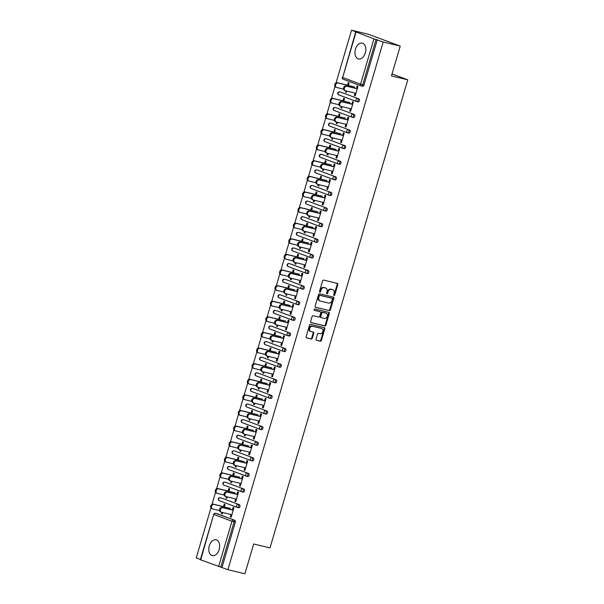 <?xml version="1.0" encoding="UTF-8"?>
<svg xmlns="http://www.w3.org/2000/svg" width="604" height="604" viewBox="0 0 604 604"><rect width="100%" height="100%" fill="white"/><g stroke="black" fill="none" stroke-linecap="round" stroke-linejoin="round"><path stroke-width="0.91" d="M334.027 295.56A0.717 0.551 110.4 0 0 334.759 295.001L337.832 284.567A1.027 0.785 110.4 0 0 337.357 283.397L323.631 280.097A1.027 0.785 110.4 0 0 322.574 280.898L319.501 291.332A0.717 0.551 110.4 0 0 320.573 291.589L320.973 290.237A3.284 2.507 110.4 0 1 324.333 287.685L325.481 287.957A3.284 2.507 110.4 0 1 325.699 288.025A3.284 2.507 110.4 0 1 326.998 291.687L326.598 293.038A0.717 0.551 110.4 0 0 327.67 293.295L328.063 291.943A3.284 2.507 110.4 0 1 331.43 289.392L332.577 289.663A3.284 2.507 110.4 0 1 332.796 289.731A3.284 2.507 110.4 0 1 334.087 293.393L333.695 294.744A0.717 0.551 110.4 0 0 334.027 295.56M333.71 295.281A0.717 0.551 110.4 0 0 334.125 294.767L337.198 284.325A1.027 0.785 110.4 0 0 337.002 283.314M319.524 291.875A0.717 0.551 110.4 0 0 319.939 291.354L320.339 290.003L320.973 290.237M326.621 293.582A0.717 0.551 110.4 0 0 327.036 293.061L327.428 291.709L328.063 291.943M219.154 549.564A8.146 5.247 -76.5 0 0 216.119 539.795A8.146 5.247 -76.5 0 0 209.278 545.88A8.146 5.247 -76.5 0 0 212.314 555.642A8.146 5.247 -76.5 0 0 219.154 549.564M365.337 52.873A8.146 5.247 -76.5 0 0 362.302 43.111A8.146 5.247 -76.5 0 0 355.462 49.188A8.146 5.247 -76.5 0 0 358.497 58.958A8.146 5.247 -76.5 0 0 365.337 52.873M316.02 339.108A1.027 0.785 110.4 0 0 316.496 340.271L320.346 341.2A1.027 0.785 110.4 0 0 321.404 340.399L324.809 328.81A1.027 0.785 110.4 0 0 324.34 327.647L310.607 324.348A1.027 0.785 110.4 0 0 309.55 325.141L306.145 336.73A1.027 0.785 110.4 0 0 306.613 337.9L311.271 339.018A1.027 0.785 110.4 0 0 312.321 338.217L313.778 333.257A1.027 0.785 110.4 0 0 313.31 332.094L311 331.536A2.741 2.091 110.4 0 1 310.811 331.483A2.741 2.091 110.4 0 1 309.769 328.297A2.741 2.091 110.4 0 1 312.547 326.281L321.585 328.455A2.741 2.091 110.4 0 1 321.773 328.516A2.741 2.091 110.4 0 1 322.815 331.694A2.741 2.091 110.4 0 1 320.037 333.71L318.534 333.348A1.027 0.785 110.4 0 0 317.485 334.148L316.02 339.108M356.005 32.186L342.664 77.508L360.58 84.19L373.921 38.867L351.543 30.2L368.561 34.292L400.226 46.093L391.452 75.915L407.768 79.834L270.011 547.904L253.688 543.985L244.914 573.8L227.889 569.708L383.2 42.008L376.043 39.502L362.702 84.824L363.94 85.126L377.281 39.796M400.226 46.093L383.2 42.008M329.339 310.652A1.027 0.785 110.4 0 0 330.388 309.852L333.801 298.263A1.027 0.785 110.4 0 0 333.325 297.1L319.591 293.801A1.027 0.785 110.4 0 0 318.542 294.601L315.129 306.19A1.027 0.785 110.4 0 0 315.605 307.353L328.704 310.418A1.027 0.785 110.4 0 0 329.754 309.618L333.166 298.029A1.027 0.785 110.4 0 0 332.97 297.017M329.308 313.536L325.896 325.126A1.027 0.785 110.4 0 1 324.846 325.926L311.113 322.627A1.027 0.785 110.4 0 1 310.637 321.464L312.094 316.504A1.027 0.785 110.4 0 1 313.151 315.703L318.716 317.04A1.027 0.785 110.4 0 0 319.773 316.239L320.739 312.955A1.027 0.785 110.4 0 0 320.263 311.785L314.465 310.396A0.717 0.551 110.4 0 1 314.873 309.022L328.833 312.374A1.027 0.785 110.4 0 1 329.308 313.536L328.674 313.302L325.262 324.892L325.896 325.126M407.768 79.834L392.026 73.96M373.921 38.867L376.043 39.502M227.889 569.708L200.354 559.727L213.695 514.397L200.694 559.885M200.43 559.47L196.232 557.907L210.932 507.941M211.996 504.332L215.53 492.336M216.594 488.727L220.12 476.73M221.185 473.113L224.718 461.116M225.775 457.507L229.309 445.51M230.373 441.894L233.907 429.897M234.964 426.288L238.497 414.291M239.562 410.675L243.095 398.678M244.152 395.069L247.685 383.072M248.75 379.463L252.283 367.466M253.34 363.85L256.874 351.853M257.938 348.244L261.464 336.247M262.529 332.63L266.062 320.633M267.127 317.024L270.652 305.028M271.717 301.419L275.25 289.422M276.315 285.805L279.841 273.808M280.905 270.199L284.439 258.202M285.503 254.586L289.029 242.589M290.094 238.98L293.627 226.983M294.692 223.367L298.217 211.37M299.282 207.761L302.815 195.764M303.88 192.155L307.406 180.158M308.47 176.542L312.004 164.545M313.068 160.936L316.594 148.939M317.659 145.322L321.192 133.325M322.249 129.717L325.783 117.72M326.847 114.103L330.38 102.106M331.437 98.497L334.971 86.5M336.035 82.891L351.543 30.2M347.549 85.179L348.289 82.672L349.112 82.982L348.372 85.489M356.39 88.577L357.153 85.979L357.976 86.289L355.182 95.794L354.359 95.485L355.212 95.689M345.873 90.872L345.496 92.178L346.349 92.382M345.496 92.178L346.318 92.487L346.726 91.076M355.061 93.084L354.359 95.485M221.321 497.99A1.57 1.012 103.5 0 1 221.404 498.006A1.57 1.012 103.5 0 1 221.479 498.028L239.395 504.71A1.57 1.012 103.5 0 1 239.901 506.567A1.57 1.012 103.5 0 1 238.588 507.738A1.57 1.012 103.5 0 1 238.512 507.715L237.425 507.451M216.73 513.604A1.57 1.012 103.5 0 1 216.806 513.619A1.57 1.012 103.5 0 1 216.881 513.642L234.805 520.323A1.57 1.012 103.5 0 1 235.311 522.173L234.065 521.879L220.724 567.201M221.97 567.503L235.311 522.173M363.94 85.126A1.57 1.012 103.5 0 1 362.627 86.296A1.57 1.012 103.5 0 1 362.551 86.266L361.464 86.01M226.432 496.707L226.047 498.013L226.87 498.323L227.285 496.911M228.931 491.324L229.671 488.817L228.848 488.508L228.108 491.014M236.949 494.412L237.712 491.815L238.535 492.124L235.734 501.63L234.911 501.32L235.764 501.524M235.62 498.919L234.911 501.32M230.509 466.779A1.57 1.012 103.5 0 1 230.592 466.786A1.57 1.012 103.5 0 1 230.668 466.816L248.584 473.491A1.57 1.012 103.5 0 1 249.09 475.348A1.57 1.012 103.5 0 1 247.776 476.518A1.57 1.012 103.5 0 1 247.7 476.496L246.613 476.231M235.62 465.488L235.235 466.794L236.058 467.103L236.474 465.699M238.119 460.105L238.859 457.598L238.036 457.288L237.297 459.795M246.138 463.192L246.9 460.595L247.723 460.905L244.922 470.41L244.099 470.101L244.952 470.305M244.809 467.7L244.099 470.101M239.697 435.559A1.57 1.012 103.5 0 1 239.773 435.575A1.57 1.012 103.5 0 1 239.848 435.597L257.772 442.279A1.57 1.012 103.5 0 1 258.278 444.129A1.57 1.012 103.5 0 1 256.964 445.299A1.57 1.012 103.5 0 1 256.889 445.276L255.802 445.012M244.809 434.276L244.424 435.582L245.247 435.884L245.662 434.48M247.308 428.885L248.048 426.379L247.225 426.069L246.485 428.576M255.326 431.981L256.088 429.376L256.911 429.686L254.11 439.191L253.287 438.881L254.141 439.085M253.997 436.481L253.287 438.881M248.886 404.34A1.57 1.012 103.5 0 1 248.961 404.355A1.57 1.012 103.5 0 1 249.037 404.378L266.96 411.06A1.57 1.012 103.5 0 1 267.466 412.909A1.57 1.012 103.5 0 1 266.153 414.08A1.57 1.012 103.5 0 1 266.077 414.057L264.99 413.8M253.997 403.057L253.612 404.363L254.435 404.665L254.85 403.261M256.496 397.666L257.236 395.159L256.413 394.857L255.673 397.356M264.514 400.762L265.277 398.157L266.1 398.466L263.299 407.972L262.476 407.662L263.329 407.874M263.185 405.261L262.476 407.662M258.074 373.121A1.57 1.012 103.5 0 1 258.15 373.136A1.57 1.012 103.5 0 1 258.225 373.159L276.149 379.841A1.57 1.012 103.5 0 1 276.655 381.698A1.57 1.012 103.5 0 1 275.341 382.868A1.57 1.012 103.5 0 1 275.265 382.845L274.178 382.581M263.185 371.837L262.8 373.144L263.623 373.446L264.039 372.041M265.684 366.447L266.424 363.94L265.601 363.638L264.862 366.145M273.695 369.542L274.465 366.945L275.288 367.247L272.487 376.753L271.664 376.451L272.517 376.654M272.374 374.042L271.664 376.451M267.262 341.902A1.57 1.012 103.5 0 1 267.338 341.917A1.57 1.012 103.5 0 1 267.413 341.94L285.337 348.621A1.57 1.012 103.5 0 1 285.843 350.479A1.57 1.012 103.5 0 1 284.529 351.649A1.57 1.012 103.5 0 1 284.454 351.626L283.367 351.362M272.374 340.618L271.989 341.924L272.812 342.234L273.227 340.822M274.873 335.228L275.613 332.728L274.79 332.419L274.05 334.926M282.883 338.323L283.654 335.726L284.476 336.028L281.675 345.533L280.852 345.231L281.706 345.435M281.562 342.823L280.852 345.231M276.451 310.683A1.57 1.012 103.5 0 1 276.526 310.698A1.57 1.012 103.5 0 1 276.602 310.72L294.526 317.402A1.57 1.012 103.5 0 1 295.031 319.259A1.57 1.012 103.5 0 1 293.718 320.43A1.57 1.012 103.5 0 1 293.642 320.407L292.547 320.143M281.562 309.399L281.177 310.705L282 311.015L282.415 309.603M284.061 304.016L284.801 301.509L283.971 301.2L283.238 303.706M292.072 307.104L292.842 304.507L293.665 304.816L290.864 314.322L290.041 314.012L290.894 314.216M290.751 311.611L290.041 314.012M285.639 279.471A1.57 1.012 103.5 0 1 285.715 279.478A1.57 1.012 103.5 0 1 285.79 279.501L303.714 286.183A1.57 1.012 103.5 0 1 304.22 288.04A1.57 1.012 103.5 0 1 302.906 289.21A1.57 1.012 103.5 0 1 302.831 289.188L301.736 288.923M290.751 278.18L290.365 279.486L291.188 279.795L291.604 278.384M293.25 272.797L293.982 270.29L293.159 269.98L292.427 272.487M301.26 275.885L302.03 273.287L302.853 273.597L300.052 283.102L299.229 282.793L300.082 282.997M299.939 280.392L299.229 282.793M294.827 248.252A1.57 1.012 103.5 0 1 294.903 248.267A1.57 1.012 103.5 0 1 294.978 248.289L312.902 254.971A1.57 1.012 103.5 0 1 313.408 256.821A1.57 1.012 103.5 0 1 312.094 257.991A1.57 1.012 103.5 0 1 312.019 257.968L310.924 257.704M299.939 246.961L299.554 248.267L300.377 248.576L300.792 247.172M302.438 241.577L303.17 239.071L302.347 238.761L301.615 241.268M310.448 244.673L311.219 242.068L312.041 242.378L309.24 251.883L308.418 251.574L309.271 251.777M309.127 249.173L308.418 251.574M304.016 217.032A1.57 1.012 103.5 0 1 304.091 217.047A1.57 1.012 103.5 0 1 304.167 217.07L322.091 223.752A1.57 1.012 103.5 0 1 322.596 225.602A1.57 1.012 103.5 0 1 321.283 226.772A1.57 1.012 103.5 0 1 321.207 226.749L320.112 226.492M309.127 215.749L308.742 217.055L309.565 217.357L309.98 215.953M311.626 210.358L312.359 207.852L311.536 207.549L310.803 210.049M319.637 213.454L320.407 210.849L321.23 211.158L318.429 220.664L317.606 220.354L318.459 220.566M318.316 217.953L317.606 220.354M313.204 185.813A1.57 1.012 103.5 0 1 313.28 185.828A1.57 1.012 103.5 0 1 313.355 185.851L331.279 192.533A1.57 1.012 103.5 0 1 331.785 194.39A1.57 1.012 103.5 0 1 330.471 195.56A1.57 1.012 103.5 0 1 330.396 195.53L329.301 195.273M318.316 184.53L317.93 185.836L318.753 186.138L319.169 184.733M320.815 179.139L321.547 176.632L320.724 176.33L319.992 178.837M328.825 182.234L329.588 179.637L330.418 179.939L327.617 189.445L326.794 189.143L327.647 189.346M327.504 186.734L326.794 189.143M322.393 154.594A1.57 1.012 103.5 0 1 322.468 154.609A1.57 1.012 103.5 0 1 322.544 154.632L340.467 161.313A1.57 1.012 103.5 0 1 340.973 163.171A1.57 1.012 103.5 0 1 339.659 164.341A1.57 1.012 103.5 0 1 339.584 164.318L338.489 164.054M327.504 153.31L327.119 154.616L327.942 154.926L328.357 153.514M330.003 147.92L330.735 145.421L329.912 145.111L329.18 147.618M338.013 151.015L338.776 148.418L339.599 148.72L336.805 158.225L335.983 157.923L336.836 158.127M336.692 155.515L335.983 157.923M331.581 123.375A1.57 1.012 103.5 0 1 331.656 123.39A1.57 1.012 103.5 0 1 331.732 123.412L349.656 130.094A1.57 1.012 103.5 0 1 350.161 131.951A1.57 1.012 103.5 0 1 348.848 133.122A1.57 1.012 103.5 0 1 348.772 133.099L347.678 132.835M336.692 122.091L336.307 123.397L337.13 123.707L337.545 122.295M339.191 116.708L339.924 114.201L339.101 113.892L338.368 116.398M347.202 119.796L347.964 117.199L348.787 117.501L345.994 127.014L345.171 126.704L346.024 126.908M345.881 124.303L345.171 126.704M340.769 92.163A1.57 1.012 103.5 0 1 340.845 92.17A1.57 1.012 103.5 0 1 340.92 92.193L358.844 98.875A1.57 1.012 103.5 0 1 359.35 100.732A1.57 1.012 103.5 0 1 358.036 101.902A1.57 1.012 103.5 0 1 357.961 101.88L356.866 101.615M351.8 104.19L352.562 101.585L353.385 101.895L350.584 111.4L349.761 111.091L350.614 111.302M350.471 108.69L349.761 111.091M341.283 106.485L340.898 107.791L341.721 108.093L342.136 106.689M343.782 101.095L344.522 98.588L343.699 98.286L342.959 100.785M336.171 107.769A1.57 1.012 103.5 0 1 336.247 107.784A1.57 1.012 103.5 0 1 336.322 107.806L354.246 114.488A1.57 1.012 103.5 0 1 354.752 116.338A1.57 1.012 103.5 0 1 353.438 117.508A1.57 1.012 103.5 0 1 353.363 117.486L352.275 117.229M342.611 135.409L343.374 132.805L344.197 133.114L341.396 142.62L340.573 142.31L341.426 142.514M341.283 139.909L340.573 142.31M332.094 137.697L331.709 139.003L332.532 139.313L332.947 137.908M334.593 132.314L335.333 129.807L334.51 129.498L333.77 132.004M326.983 138.988A1.57 1.012 103.5 0 1 327.066 139.003A1.57 1.012 103.5 0 1 327.142 139.026L345.058 145.707A1.57 1.012 103.5 0 1 345.563 147.557A1.57 1.012 103.5 0 1 344.25 148.727A1.57 1.012 103.5 0 1 344.174 148.705L343.087 148.441M333.423 166.621L334.186 164.024L335.009 164.333L332.208 173.839L331.385 173.529L332.238 173.733M332.094 171.128L331.385 173.529M322.906 168.916L322.521 170.222L323.344 170.532L323.759 169.12M325.405 163.533L326.145 161.026L325.322 160.717L324.582 163.223M317.795 170.207A1.57 1.012 103.5 0 1 317.878 170.215A1.57 1.012 103.5 0 1 317.953 170.237L335.869 176.919A1.57 1.012 103.5 0 1 336.375 178.776A1.57 1.012 103.5 0 1 335.061 179.947A1.57 1.012 103.5 0 1 334.986 179.924L333.899 179.66M324.235 197.84L324.997 195.243L325.82 195.553L323.027 205.058L322.196 204.748L323.049 204.952M322.906 202.348L322.196 204.748M313.718 200.135L313.333 201.442L314.156 201.751L314.571 200.339M316.217 194.752L316.957 192.246L316.134 191.936L315.394 194.443M308.606 201.419A1.57 1.012 103.5 0 1 308.689 201.434A1.57 1.012 103.5 0 1 308.765 201.457L326.681 208.138A1.57 1.012 103.5 0 1 327.194 209.996A1.57 1.012 103.5 0 1 325.873 211.166A1.57 1.012 103.5 0 1 325.798 211.143L324.71 210.879M315.046 229.059L315.809 226.462L316.632 226.764L313.838 236.27L313.015 235.968L313.869 236.172M313.718 233.559L313.015 235.968M304.529 231.355L304.144 232.661L304.967 232.97L305.382 231.558M307.028 225.972L307.768 223.465L306.945 223.155L306.205 225.662M299.418 232.638A1.57 1.012 103.5 0 1 299.501 232.653A1.57 1.012 103.5 0 1 299.576 232.676L317.493 239.358A1.57 1.012 103.5 0 1 318.006 241.215A1.57 1.012 103.5 0 1 316.685 242.385A1.57 1.012 103.5 0 1 316.609 242.363L315.522 242.098M305.858 260.279L306.621 257.682L307.444 257.983L304.65 267.489L303.827 267.187L304.68 267.391M304.529 264.779L303.827 267.187M295.341 262.574L294.956 263.88L295.779 264.19L296.194 262.778M297.84 257.183L298.58 254.684L297.757 254.375L297.017 256.881M290.23 263.857A1.57 1.012 103.5 0 1 290.313 263.873A1.57 1.012 103.5 0 1 290.388 263.895L308.304 270.577A1.57 1.012 103.5 0 1 308.818 272.434A1.57 1.012 103.5 0 1 307.496 273.604A1.57 1.012 103.5 0 1 307.421 273.582L306.334 273.318M296.67 291.498L297.432 288.893L298.255 289.203L295.462 298.708L294.639 298.399L295.492 298.61M295.341 295.998L294.639 298.399M286.153 293.793L285.767 295.099L286.59 295.401L287.006 293.997M288.652 288.402L289.392 285.896L288.569 285.594L287.829 288.1M281.041 295.077A1.57 1.012 103.5 0 1 281.124 295.092A1.57 1.012 103.5 0 1 281.2 295.114L299.116 301.796A1.57 1.012 103.5 0 1 299.629 303.653A1.57 1.012 103.5 0 1 298.308 304.816A1.57 1.012 103.5 0 1 298.233 304.793L297.145 304.537M287.481 322.717L288.244 320.112L289.067 320.422L286.273 329.927L285.45 329.618L286.304 329.822M286.153 327.217L285.45 329.618M276.964 325.012L276.579 326.319L277.402 326.621L277.817 325.216M279.463 319.622L280.203 317.115L279.38 316.813L278.64 319.312M271.86 326.296A1.57 1.012 103.5 0 1 271.936 326.311A1.57 1.012 103.5 0 1 272.011 326.334L289.928 333.015A1.57 1.012 103.5 0 1 290.441 334.865A1.57 1.012 103.5 0 1 289.12 336.035A1.57 1.012 103.5 0 1 289.044 336.013L287.957 335.756M278.293 353.929L279.056 351.332L279.878 351.641L277.085 361.147L276.262 360.837L277.115 361.041M276.964 358.436L276.262 360.837M267.776 356.224L267.391 357.53L268.221 357.84L268.629 356.436M270.275 350.841L271.015 348.334L270.192 348.025L269.452 350.531M262.672 357.515A1.57 1.012 103.5 0 1 262.748 357.523A1.57 1.012 103.5 0 1 262.823 357.553L280.739 364.235A1.57 1.012 103.5 0 1 281.253 366.084A1.57 1.012 103.5 0 1 279.931 367.255A1.57 1.012 103.5 0 1 279.856 367.232L278.769 366.968M269.105 385.148L269.867 382.551L270.69 382.861L267.897 392.366L267.074 392.056L267.927 392.26M267.776 389.656L267.074 392.056M258.587 387.443L258.21 388.75L259.033 389.059L259.441 387.647M261.087 382.06L261.826 379.554L261.003 379.244L260.264 381.751M253.484 388.734A1.57 1.012 103.5 0 1 253.559 388.742A1.57 1.012 103.5 0 1 253.635 388.765L271.558 395.446A1.57 1.012 103.5 0 1 272.064 397.304A1.57 1.012 103.5 0 1 270.751 398.474A1.57 1.012 103.5 0 1 270.668 398.451L269.58 398.187M259.916 416.367L260.679 413.77L261.502 414.08L258.708 423.585L257.885 423.276L258.738 423.479M258.595 420.875L257.885 423.276M249.407 418.663L249.022 419.969L249.845 420.278L250.26 418.866M251.906 413.279L252.638 410.773L251.815 410.463L251.075 412.97M244.295 419.946A1.57 1.012 103.5 0 1 244.371 419.961A1.57 1.012 103.5 0 1 244.446 419.984L262.37 426.666A1.57 1.012 103.5 0 1 262.876 428.523A1.57 1.012 103.5 0 1 261.562 429.693A1.57 1.012 103.5 0 1 261.487 429.671L260.392 429.406M250.728 447.587L251.491 444.989L252.313 445.291L249.52 454.797L248.697 454.495L249.55 454.699M249.407 452.086L248.697 454.495M240.218 449.882L239.833 451.188L240.656 451.498L241.072 450.086M242.717 444.491L243.45 441.992L242.627 441.683L241.894 444.189M235.107 451.165A1.57 1.012 103.5 0 1 235.183 451.18A1.57 1.012 103.5 0 1 235.258 451.203L253.182 457.885A1.57 1.012 103.5 0 1 253.688 459.742A1.57 1.012 103.5 0 1 252.374 460.912A1.57 1.012 103.5 0 1 252.298 460.89L251.204 460.626M241.54 478.806L242.302 476.209L243.125 476.511L240.332 486.016L239.509 485.714L240.362 485.918M240.218 483.306L239.509 485.714M231.03 481.101L230.645 482.407L231.468 482.709L231.883 481.305M233.529 475.71L234.261 473.204L233.438 472.902L232.706 475.408M225.919 482.385A1.57 1.012 103.5 0 1 225.994 482.4A1.57 1.012 103.5 0 1 226.07 482.422L243.993 489.104A1.57 1.012 103.5 0 1 244.499 490.961A1.57 1.012 103.5 0 1 243.186 492.132A1.57 1.012 103.5 0 1 243.11 492.101L242.015 491.845M232.351 510.025L233.121 507.42L233.944 507.73L231.143 517.235L230.32 516.926L231.173 517.137M231.03 514.525L230.32 516.926M221.842 512.32L221.457 513.626L222.28 513.928L222.695 512.524M224.341 506.93L225.073 504.423L224.25 504.121L223.518 506.62M340.898 107.791L341.751 107.995M336.307 123.397L337.16 123.601M331.709 139.003L332.562 139.214M327.119 154.616L327.972 154.82M322.521 170.222L323.374 170.426M317.93 185.836L318.784 186.04M313.333 201.442L314.186 201.645M308.742 217.055L309.595 217.259M304.144 232.661L304.997 232.865M299.554 248.267L300.407 248.478M294.956 263.88L295.809 264.084M290.365 279.486L291.219 279.69M285.767 295.099L286.621 295.303M281.177 310.705L282.03 310.909M276.579 326.319L277.432 326.522M271.989 341.924L272.842 342.128M267.391 357.53L268.252 357.742M262.8 373.144L263.654 373.348M258.21 388.75L259.063 388.953M253.612 404.363L254.465 404.567M249.022 419.969L249.875 420.173M244.424 435.582L245.277 435.786M239.833 451.188L240.686 451.392M235.235 466.794L236.088 466.998M230.645 482.407L231.498 482.611M226.047 498.013L226.9 498.217M221.457 513.626L222.31 513.83M332.374 289.588A3.284 2.507 110.4 0 0 332.162 289.497A3.284 2.507 110.4 0 0 331.943 289.429L332.577 289.663M327.428 291.709A3.284 2.507 110.4 0 1 330.796 289.15L331.943 289.429M325.277 287.882A3.284 2.507 110.4 0 0 325.065 287.791A3.284 2.507 110.4 0 0 324.846 287.723L325.481 287.957M320.339 290.003A3.284 2.507 110.4 0 1 323.699 287.451L324.846 287.723M315.333 307.202L328.704 310.418M332.411 299.093A0.717 0.551 110.4 0 0 332.079 298.27L320.029 295.379A0.717 0.551 110.4 0 0 319.289 295.937L318.874 297.357A3.284 2.507 110.4 0 0 320.165 301.026A3.284 2.507 110.4 0 0 320.392 301.086L328.629 303.072A3.284 2.507 110.4 0 0 331.996 300.513L332.411 299.093M331.543 298.074A0.717 0.551 110.4 0 0 331.453 298.036L332.079 298.27M320.165 301.026L319.539 300.784A3.284 2.507 110.4 0 1 318.24 297.123L318.663 295.703A0.717 0.551 110.4 0 1 319.395 295.145L331.453 298.036M310.834 322.476L324.212 325.692A1.027 0.785 110.4 0 0 325.262 324.892M319.765 311.604A1.027 0.785 110.4 0 0 319.629 311.551L314.239 310.252M324.499 318.429A2.741 2.091 110.4 0 0 327.27 316.413A2.741 2.091 110.4 0 0 326.228 313.234A2.741 2.091 110.4 0 0 326.047 313.174L322.861 312.411A1.027 0.785 110.4 0 0 321.804 313.212L320.837 316.496A1.027 0.785 110.4 0 0 321.313 317.666L324.499 318.429M325.775 313.076A2.741 2.091 110.4 0 0 325.594 312.993A2.741 2.091 110.4 0 0 325.413 312.94L326.047 313.174M321.177 317.613L320.679 317.425A1.027 0.785 110.4 0 1 320.203 316.262L321.169 312.97A1.027 0.785 110.4 0 1 322.226 312.17L325.413 312.94M328.674 313.302A1.027 0.785 110.4 0 0 328.478 312.283M321.313 328.357A2.741 2.091 110.4 0 0 321.139 328.274A2.741 2.091 110.4 0 0 320.951 328.221L321.585 328.455M310.365 331.302A2.741 2.091 110.4 0 1 310.184 331.249A2.741 2.091 110.4 0 1 309.135 328.063A2.741 2.091 110.4 0 1 311.913 326.047L320.951 328.221M306.341 337.749L310.637 338.784A1.027 0.785 110.4 0 0 311.687 337.983L313.151 333.023A1.027 0.785 110.4 0 0 312.947 332.004M316.217 340.12L319.712 340.966A1.027 0.785 110.4 0 0 320.769 340.165L324.174 328.576A1.027 0.785 110.4 0 0 323.978 327.557M335.884 87.195A2.348 1.789 -69.6 0 1 335.726 87.15A2.348 1.789 -69.6 0 1 334.827 84.424A2.348 1.789 -69.6 0 1 337.213 82.695L338.036 83.005A2.348 1.789 110.4 0 0 335.65 84.726A2.348 1.789 110.4 0 0 336.549 87.452A2.348 1.789 110.4 0 0 336.707 87.505L343.533 89.143M354.548 86.968L338.036 83.005M348.402 85.383L337.213 82.695M344.688 90.479A2.348 1.789 -69.6 0 1 344.529 90.426A2.348 1.789 -69.6 0 1 343.631 87.701A2.348 1.789 -69.6 0 1 346.009 85.979L346.832 86.281A2.348 1.789 110.4 0 0 344.454 88.01A2.348 1.789 110.4 0 0 345.352 90.736A2.348 1.789 110.4 0 0 345.511 90.789L355.915 93.288M346.009 85.979L356.42 88.478M346.832 86.281L357.243 88.78M331.294 102.808A2.348 1.789 -69.6 0 1 331.135 102.755A2.348 1.789 -69.6 0 1 330.237 100.03A2.348 1.789 -69.6 0 1 332.615 98.301L333.438 98.611A2.348 1.789 110.4 0 0 331.06 100.34A2.348 1.789 110.4 0 0 331.958 103.065A2.348 1.789 110.4 0 0 332.117 103.11L338.935 104.749M349.958 102.582L333.438 98.611M343.812 100.996L332.615 98.301M326.696 118.414A2.348 1.789 -69.6 0 1 326.538 118.369A2.348 1.789 -69.6 0 1 325.639 115.643A2.348 1.789 -69.6 0 1 328.025 113.914L328.848 114.216A2.348 1.789 110.4 0 0 326.47 115.945A2.348 1.789 110.4 0 0 327.36 118.671A2.348 1.789 110.4 0 0 327.519 118.724L334.344 120.362M345.36 118.188L328.848 114.216M339.221 116.602L328.025 113.914M322.106 134.028A2.348 1.789 -69.6 0 1 321.947 133.975A2.348 1.789 -69.6 0 1 321.049 131.249A2.348 1.789 -69.6 0 1 323.427 129.52L324.25 129.83A2.348 1.789 110.4 0 0 321.872 131.559A2.348 1.789 110.4 0 0 322.77 134.284A2.348 1.789 110.4 0 0 322.929 134.33L329.746 135.968M340.769 133.794L324.25 129.83M334.624 132.208L323.427 129.52M317.508 149.633A2.348 1.789 -69.6 0 1 317.349 149.588A2.348 1.789 -69.6 0 1 316.458 146.855A2.348 1.789 -69.6 0 1 318.837 145.134L319.659 145.436A2.348 1.789 110.4 0 0 317.281 147.165A2.348 1.789 110.4 0 0 318.172 149.89A2.348 1.789 110.4 0 0 318.331 149.943L325.156 151.581M336.171 149.407L319.659 145.436M330.033 147.821L318.837 145.134M312.917 165.239A2.348 1.789 -69.6 0 1 312.759 165.194A2.348 1.789 -69.6 0 1 311.86 162.468A2.348 1.789 -69.6 0 1 314.239 160.739L315.062 161.049A2.348 1.789 110.4 0 0 312.683 162.77A2.348 1.789 110.4 0 0 313.582 165.504A2.348 1.789 110.4 0 0 313.74 165.549L320.558 167.187M331.581 165.013L315.062 161.049M325.435 163.427L314.239 160.739M340.09 106.085A2.348 1.789 -69.6 0 1 339.931 106.04A2.348 1.789 -69.6 0 1 339.04 103.314A2.348 1.789 -69.6 0 1 341.419 101.585L342.242 101.895A2.348 1.789 110.4 0 0 339.863 103.616A2.348 1.789 110.4 0 0 340.754 106.349A2.348 1.789 110.4 0 0 340.913 106.395L351.324 108.894M341.419 101.585L351.83 104.084M342.242 101.895L352.653 104.394M335.499 121.698A2.348 1.789 -69.6 0 1 335.341 121.646A2.348 1.789 -69.6 0 1 334.442 118.92A2.348 1.789 -69.6 0 1 336.821 117.191L337.644 117.501A2.348 1.789 110.4 0 0 335.265 119.23A2.348 1.789 110.4 0 0 336.164 121.955A2.348 1.789 110.4 0 0 336.322 122L346.734 124.507M336.821 117.191L347.232 119.698M337.644 117.501L348.055 120M330.901 137.304A2.348 1.789 -69.6 0 1 330.743 137.259A2.348 1.789 -69.6 0 1 329.852 134.533A2.348 1.789 -69.6 0 1 332.23 132.805L333.053 133.107A2.348 1.789 110.4 0 0 330.675 134.835A2.348 1.789 110.4 0 0 331.566 137.561A2.348 1.789 110.4 0 0 331.724 137.614L342.136 140.113M332.23 132.805L342.642 135.304M333.053 133.107L343.465 135.613M326.311 152.918A2.348 1.789 -69.6 0 1 326.152 152.865A2.348 1.789 -69.6 0 1 325.254 150.139A2.348 1.789 -69.6 0 1 327.632 148.41L328.455 148.72A2.348 1.789 110.4 0 0 326.077 150.449A2.348 1.789 110.4 0 0 326.975 153.174A2.348 1.789 110.4 0 0 327.134 153.22L337.545 155.726M327.632 148.41L338.044 150.909M328.455 148.72L338.867 151.219M321.713 168.524A2.348 1.789 -69.6 0 1 321.554 168.478A2.348 1.789 -69.6 0 1 320.664 165.745A2.348 1.789 -69.6 0 1 323.042 164.024L323.865 164.326A2.348 1.789 110.4 0 0 321.487 166.055A2.348 1.789 110.4 0 0 322.377 168.78A2.348 1.789 110.4 0 0 322.536 168.833L332.947 171.332M323.042 164.024L333.453 166.523M323.865 164.326L334.276 166.832M308.319 180.853A2.348 1.789 -69.6 0 1 308.161 180.8A2.348 1.789 -69.6 0 1 307.27 178.074A2.348 1.789 -69.6 0 1 309.648 176.345L310.471 176.655A2.348 1.789 110.4 0 0 308.093 178.384A2.348 1.789 110.4 0 0 308.984 181.109A2.348 1.789 110.4 0 0 309.142 181.155L315.968 182.801M326.983 180.626L310.471 176.655M320.845 179.041L309.648 176.345M317.123 184.129A2.348 1.789 -69.6 0 1 316.964 184.084A2.348 1.789 -69.6 0 1 316.066 181.359A2.348 1.789 -69.6 0 1 318.451 179.63L319.274 179.939A2.348 1.789 110.4 0 0 316.889 181.668A2.348 1.789 110.4 0 0 317.787 184.394A2.348 1.789 110.4 0 0 317.946 184.439L328.357 186.938M318.451 179.63L328.855 182.129M319.274 179.939L329.678 182.438M303.729 196.459A2.348 1.789 -69.6 0 1 303.57 196.413A2.348 1.789 -69.6 0 1 302.672 193.688A2.348 1.789 -69.6 0 1 305.05 191.959L305.873 192.261A2.348 1.789 110.4 0 0 303.495 193.99A2.348 1.789 110.4 0 0 304.393 196.715A2.348 1.789 110.4 0 0 304.552 196.768L311.37 198.406M322.393 196.232L305.873 192.261M316.247 194.647L305.05 191.959M312.532 199.743A2.348 1.789 -69.6 0 1 312.366 199.69A2.348 1.789 -69.6 0 1 311.475 196.964A2.348 1.789 -69.6 0 1 313.853 195.235L314.676 195.545A2.348 1.789 110.4 0 0 312.298 197.274A2.348 1.789 110.4 0 0 313.197 199.999A2.348 1.789 110.4 0 0 313.355 200.045L323.759 202.551M313.853 195.235L324.265 197.742M314.676 195.545L325.088 198.044M299.131 212.072A2.348 1.789 -69.6 0 1 298.972 212.019A2.348 1.789 -69.6 0 1 298.082 209.294A2.348 1.789 -69.6 0 1 300.46 207.565L301.283 207.874A2.348 1.789 110.4 0 0 298.904 209.603A2.348 1.789 110.4 0 0 299.795 212.329A2.348 1.789 110.4 0 0 299.954 212.374L306.779 214.012M317.795 211.845L301.283 207.874M311.656 210.26L300.46 207.565M307.934 215.349A2.348 1.789 -69.6 0 1 307.776 215.303A2.348 1.789 -69.6 0 1 306.877 212.578A2.348 1.789 -69.6 0 1 309.263 210.849L310.086 211.158A2.348 1.789 110.4 0 0 307.708 212.88A2.348 1.789 110.4 0 0 308.599 215.613A2.348 1.789 110.4 0 0 308.757 215.658L319.169 218.157M309.263 210.849L319.667 213.348M310.086 211.158L320.49 213.657M294.541 227.678A2.348 1.789 -69.6 0 1 294.382 227.632A2.348 1.789 -69.6 0 1 293.484 224.899A2.348 1.789 -69.6 0 1 295.862 223.178L296.685 223.48A2.348 1.789 110.4 0 0 294.307 225.209A2.348 1.789 110.4 0 0 295.205 227.934A2.348 1.789 110.4 0 0 295.364 227.987L302.181 229.626M313.204 227.451L296.685 223.48M307.058 225.866L295.862 223.178M303.344 230.962A2.348 1.789 -69.6 0 1 303.185 230.909A2.348 1.789 -69.6 0 1 302.287 228.184A2.348 1.789 -69.6 0 1 304.665 226.455L305.488 226.764A2.348 1.789 110.4 0 0 303.11 228.493A2.348 1.789 110.4 0 0 304.008 231.219A2.348 1.789 110.4 0 0 304.167 231.264L314.571 233.771M304.665 226.455L315.077 228.961M305.488 226.764L315.9 229.263M289.943 243.284A2.348 1.789 -69.6 0 1 289.784 243.238A2.348 1.789 -69.6 0 1 288.893 240.513A2.348 1.789 -69.6 0 1 291.271 238.784L292.094 239.093A2.348 1.789 110.4 0 0 289.716 240.822A2.348 1.789 110.4 0 0 290.607 243.548A2.348 1.789 110.4 0 0 290.766 243.593L297.591 245.232M308.606 243.057L292.094 239.093M302.468 241.472L291.271 238.784M298.746 246.568A2.348 1.789 -69.6 0 1 298.587 246.523A2.348 1.789 -69.6 0 1 297.697 243.797A2.348 1.789 -69.6 0 1 300.075 242.068L300.898 242.37A2.348 1.789 110.4 0 0 298.519 244.099A2.348 1.789 110.4 0 0 299.41 246.825A2.348 1.789 110.4 0 0 299.569 246.877L309.98 249.377M300.075 242.068L310.479 244.567M300.898 242.37L311.302 244.877M285.352 258.897A2.348 1.789 -69.6 0 1 285.194 258.844A2.348 1.789 -69.6 0 1 284.295 256.119A2.348 1.789 -69.6 0 1 286.673 254.397L287.496 254.699A2.348 1.789 110.4 0 0 285.118 256.428A2.348 1.789 110.4 0 0 286.017 259.154A2.348 1.789 110.4 0 0 286.175 259.207L292.993 260.845M304.016 258.671L287.496 254.699M297.87 257.085L286.673 254.397M294.156 262.181A2.348 1.789 -69.6 0 1 293.997 262.128A2.348 1.789 -69.6 0 1 293.099 259.403A2.348 1.789 -69.6 0 1 295.477 257.674L296.3 257.983A2.348 1.789 110.4 0 0 293.922 259.712A2.348 1.789 110.4 0 0 294.82 262.438A2.348 1.789 110.4 0 0 294.978 262.483L305.382 264.982M295.477 257.674L305.888 260.173M296.3 257.983L306.711 260.483M280.754 274.503A2.348 1.789 -69.6 0 1 280.596 274.458A2.348 1.789 -69.6 0 1 279.705 271.732A2.348 1.789 -69.6 0 1 282.083 270.003L282.906 270.313A2.348 1.789 110.4 0 0 280.528 272.034A2.348 1.789 110.4 0 0 281.419 274.767A2.348 1.789 110.4 0 0 281.577 274.812L288.402 276.451M299.418 274.276L282.906 270.313M293.28 272.691L282.083 270.003M289.558 277.787A2.348 1.789 -69.6 0 1 289.399 277.742A2.348 1.789 -69.6 0 1 288.508 275.009A2.348 1.789 -69.6 0 1 290.886 273.287L291.709 273.589A2.348 1.789 110.4 0 0 289.331 275.318A2.348 1.789 110.4 0 0 290.222 278.044A2.348 1.789 110.4 0 0 290.381 278.097L300.792 280.596M290.886 273.287L301.29 275.786M291.709 273.589L302.113 276.096M276.164 290.116A2.348 1.789 -69.6 0 1 276.005 290.063A2.348 1.789 -69.6 0 1 275.107 287.338A2.348 1.789 -69.6 0 1 277.485 285.609L278.308 285.918A2.348 1.789 110.4 0 0 275.93 287.647A2.348 1.789 110.4 0 0 276.828 290.373A2.348 1.789 110.4 0 0 276.987 290.418L283.804 292.064M294.827 289.89L278.308 285.918M288.682 288.304L277.485 285.609M284.967 293.393A2.348 1.789 -69.6 0 1 284.809 293.348A2.348 1.789 -69.6 0 1 283.91 290.622A2.348 1.789 -69.6 0 1 286.288 288.893L287.111 289.203A2.348 1.789 110.4 0 0 284.733 290.924A2.348 1.789 110.4 0 0 285.632 293.657A2.348 1.789 110.4 0 0 285.79 293.703L296.194 296.202M286.288 288.893L296.7 291.392M287.111 289.203L297.523 291.702M271.566 305.722A2.348 1.789 -69.6 0 1 271.407 305.677A2.348 1.789 -69.6 0 1 270.517 302.951A2.348 1.789 -69.6 0 1 272.895 301.222L273.718 301.524A2.348 1.789 110.4 0 0 271.339 303.253A2.348 1.789 110.4 0 0 272.23 305.979A2.348 1.789 110.4 0 0 272.389 306.032L279.214 307.67M290.23 305.496L273.718 301.524M284.091 303.91L272.895 301.222M280.369 309.006A2.348 1.789 -69.6 0 1 280.211 308.954A2.348 1.789 -69.6 0 1 279.32 306.228A2.348 1.789 -69.6 0 1 281.698 304.499L282.521 304.809A2.348 1.789 110.4 0 0 280.143 306.538A2.348 1.789 110.4 0 0 281.034 309.263A2.348 1.789 110.4 0 0 281.192 309.308L291.604 311.815M281.698 304.499L292.102 307.006M282.521 304.809L292.925 307.308M266.976 321.336A2.348 1.789 -69.6 0 1 266.817 321.283A2.348 1.789 -69.6 0 1 265.919 318.557A2.348 1.789 -69.6 0 1 268.297 316.828L269.12 317.138A2.348 1.789 110.4 0 0 266.742 318.867A2.348 1.789 110.4 0 0 267.64 321.592A2.348 1.789 110.4 0 0 267.798 321.638L274.624 323.276M285.639 321.101L269.12 317.138M279.493 319.524L268.297 316.828M275.779 324.612A2.348 1.789 -69.6 0 1 275.62 324.567A2.348 1.789 -69.6 0 1 274.722 321.841A2.348 1.789 -69.6 0 1 277.1 320.112L277.923 320.414A2.348 1.789 110.4 0 0 275.545 322.143A2.348 1.789 110.4 0 0 276.443 324.869A2.348 1.789 110.4 0 0 276.602 324.922L287.006 327.421M277.1 320.112L287.512 322.612M277.923 320.414L288.334 322.921M262.378 336.941A2.348 1.789 -69.6 0 1 262.219 336.896A2.348 1.789 -69.6 0 1 261.328 334.163A2.348 1.789 -69.6 0 1 263.706 332.442L264.529 332.744A2.348 1.789 110.4 0 0 262.151 334.473A2.348 1.789 110.4 0 0 263.042 337.198A2.348 1.789 110.4 0 0 263.201 337.251L270.026 338.889M281.041 336.715L264.529 332.744M274.903 335.129L263.706 332.442M271.181 340.226A2.348 1.789 -69.6 0 1 271.022 340.173A2.348 1.789 -69.6 0 1 270.131 337.447A2.348 1.789 -69.6 0 1 272.51 335.718L273.333 336.028A2.348 1.789 110.4 0 0 270.954 337.757A2.348 1.789 110.4 0 0 271.845 340.482A2.348 1.789 110.4 0 0 272.004 340.528L282.415 343.034M272.51 335.718L282.914 338.225M273.333 336.028L283.737 338.527M257.787 352.547A2.348 1.789 -69.6 0 1 257.629 352.502A2.348 1.789 -69.6 0 1 256.73 349.776A2.348 1.789 -69.6 0 1 259.108 348.047L259.931 348.357A2.348 1.789 110.4 0 0 257.553 350.078A2.348 1.789 110.4 0 0 258.452 352.812A2.348 1.789 110.4 0 0 258.61 352.857L265.435 354.495M276.451 352.321L259.931 348.357M270.305 350.735L259.108 348.047M266.591 355.832A2.348 1.789 -69.6 0 1 266.432 355.786A2.348 1.789 -69.6 0 1 265.534 353.053A2.348 1.789 -69.6 0 1 267.912 351.332L268.735 351.634A2.348 1.789 110.4 0 0 266.356 353.363A2.348 1.789 110.4 0 0 267.255 356.088A2.348 1.789 110.4 0 0 267.413 356.141L277.817 358.64M267.912 351.332L278.323 353.831M268.735 351.634L279.146 354.14M253.189 368.161A2.348 1.789 -69.6 0 1 253.031 368.108A2.348 1.789 -69.6 0 1 252.14 365.382A2.348 1.789 -69.6 0 1 254.518 363.653L255.341 363.963A2.348 1.789 110.4 0 0 252.963 365.692A2.348 1.789 110.4 0 0 253.854 368.417A2.348 1.789 110.4 0 0 254.012 368.463L260.837 370.109M271.86 367.934L255.341 363.963M265.715 366.349L254.518 363.653M261.993 371.437A2.348 1.789 -69.6 0 1 261.834 371.392A2.348 1.789 -69.6 0 1 260.943 368.666A2.348 1.789 -69.6 0 1 263.321 366.938L264.144 367.247A2.348 1.789 110.4 0 0 261.766 368.976A2.348 1.789 110.4 0 0 262.657 371.702A2.348 1.789 110.4 0 0 262.816 371.747L273.227 374.246M263.321 366.938L273.725 369.437M264.144 367.247L274.548 369.746M248.599 383.767A2.348 1.789 -69.6 0 1 248.44 383.721A2.348 1.789 -69.6 0 1 247.542 380.996A2.348 1.789 -69.6 0 1 249.92 379.267L250.751 379.576A2.348 1.789 110.4 0 0 248.365 381.298A2.348 1.789 110.4 0 0 249.263 384.023A2.348 1.789 110.4 0 0 249.422 384.076L256.247 385.714M267.262 383.54L250.751 379.576M261.117 381.954L249.92 379.267M257.402 387.051A2.348 1.789 -69.6 0 1 257.244 386.998A2.348 1.789 -69.6 0 1 256.345 384.272A2.348 1.789 -69.6 0 1 258.723 382.551L259.546 382.853A2.348 1.789 110.4 0 0 257.168 384.582A2.348 1.789 110.4 0 0 258.067 387.307A2.348 1.789 110.4 0 0 258.225 387.36L268.629 389.859M258.723 382.551L269.135 385.05M259.546 382.853L269.958 385.352M244.001 399.38A2.348 1.789 -69.6 0 1 243.842 399.327A2.348 1.789 -69.6 0 1 242.951 396.601A2.348 1.789 -69.6 0 1 245.33 394.873L246.153 395.182A2.348 1.789 110.4 0 0 243.774 396.911A2.348 1.789 110.4 0 0 244.673 399.637A2.348 1.789 110.4 0 0 244.831 399.682L251.649 401.32M262.672 399.153L246.153 395.182M256.526 397.568L245.33 394.873M252.804 402.657A2.348 1.789 -69.6 0 1 252.646 402.611A2.348 1.789 -69.6 0 1 251.755 399.886A2.348 1.789 -69.6 0 1 254.133 398.157L254.956 398.466A2.348 1.789 110.4 0 0 252.578 400.188A2.348 1.789 110.4 0 0 253.469 402.921A2.348 1.789 110.4 0 0 253.627 402.966L264.039 405.465M254.133 398.157L264.537 400.656M254.956 398.466L265.367 400.965M239.411 414.986A2.348 1.789 -69.6 0 1 239.252 414.94A2.348 1.789 -69.6 0 1 238.353 412.215A2.348 1.789 -69.6 0 1 240.739 410.486L241.562 410.788A2.348 1.789 110.4 0 0 239.176 412.517A2.348 1.789 110.4 0 0 240.075 415.242A2.348 1.789 110.4 0 0 240.233 415.295L247.059 416.934M258.074 414.759L241.562 410.788M251.928 413.174L240.739 410.486M248.214 418.27A2.348 1.789 -69.6 0 1 248.055 418.217A2.348 1.789 -69.6 0 1 247.157 415.492A2.348 1.789 -69.6 0 1 249.535 413.763L250.358 414.072A2.348 1.789 110.4 0 0 247.98 415.801A2.348 1.789 110.4 0 0 248.878 418.527A2.348 1.789 110.4 0 0 249.037 418.572L259.448 421.079M249.535 413.763L259.947 416.269M250.358 414.072L260.769 416.571M234.82 430.599A2.348 1.789 -69.6 0 1 234.662 430.546A2.348 1.789 -69.6 0 1 233.763 427.821A2.348 1.789 -69.6 0 1 236.141 426.092L236.964 426.401A2.348 1.789 110.4 0 0 234.586 428.13A2.348 1.789 110.4 0 0 235.484 430.856A2.348 1.789 110.4 0 0 235.643 430.901L242.461 432.539M253.484 430.365L236.964 426.401M247.338 428.78L236.141 426.092M243.616 433.876A2.348 1.789 -69.6 0 1 243.457 433.831A2.348 1.789 -69.6 0 1 242.566 431.105A2.348 1.789 -69.6 0 1 244.945 429.376L245.768 429.678A2.348 1.789 110.4 0 0 243.389 431.407A2.348 1.789 110.4 0 0 244.28 434.133A2.348 1.789 110.4 0 0 244.439 434.185L254.85 436.684M244.945 429.376L255.356 431.875M245.768 429.678L256.179 432.185M230.222 446.205A2.348 1.789 -69.6 0 1 230.064 446.16A2.348 1.789 -69.6 0 1 229.173 443.427A2.348 1.789 -69.6 0 1 231.551 441.705L232.374 442.007A2.348 1.789 110.4 0 0 229.996 443.736A2.348 1.789 110.4 0 0 230.887 446.462A2.348 1.789 110.4 0 0 231.045 446.515L237.87 448.153M248.886 445.979L232.374 442.007M242.748 444.393L231.551 441.705M239.025 449.489A2.348 1.789 -69.6 0 1 238.867 449.436A2.348 1.789 -69.6 0 1 237.968 446.711A2.348 1.789 -69.6 0 1 240.347 444.982L241.17 445.291A2.348 1.789 110.4 0 0 238.791 447.02A2.348 1.789 110.4 0 0 239.69 449.746A2.348 1.789 110.4 0 0 239.848 449.791L250.26 452.298M240.347 444.982L250.758 447.481M241.17 445.291L251.581 447.791M225.632 461.811A2.348 1.789 -69.6 0 1 225.473 461.766A2.348 1.789 -69.6 0 1 224.575 459.04A2.348 1.789 -69.6 0 1 226.953 457.311L227.776 457.621A2.348 1.789 110.4 0 0 225.398 459.342A2.348 1.789 110.4 0 0 226.296 462.075A2.348 1.789 110.4 0 0 226.455 462.12L233.272 463.759M244.295 461.584L227.776 457.621M238.15 459.999L226.953 457.311M234.428 465.095A2.348 1.789 -69.6 0 1 234.269 465.05A2.348 1.789 -69.6 0 1 233.378 462.317A2.348 1.789 -69.6 0 1 235.756 460.595L236.579 460.897A2.348 1.789 110.4 0 0 234.201 462.626A2.348 1.789 110.4 0 0 235.092 465.352A2.348 1.789 110.4 0 0 235.25 465.405L245.662 467.904M235.756 460.595L246.168 463.094M236.579 460.897L246.991 463.404M221.034 477.424A2.348 1.789 -69.6 0 1 220.875 477.371A2.348 1.789 -69.6 0 1 219.984 474.646A2.348 1.789 -69.6 0 1 222.363 472.917L223.186 473.226A2.348 1.789 110.4 0 0 220.807 474.955A2.348 1.789 110.4 0 0 221.698 477.681A2.348 1.789 110.4 0 0 221.857 477.726L228.682 479.372M239.697 477.198L223.186 473.226M233.559 475.612L222.363 472.917M229.837 480.701A2.348 1.789 -69.6 0 1 229.679 480.656A2.348 1.789 -69.6 0 1 228.78 477.93A2.348 1.789 -69.6 0 1 231.158 476.201L231.989 476.511A2.348 1.789 110.4 0 0 229.603 478.24A2.348 1.789 110.4 0 0 230.502 480.965A2.348 1.789 110.4 0 0 230.66 481.011L241.072 483.51M231.158 476.201L241.57 478.7M231.989 476.511L242.393 479.01M216.443 493.03A2.348 1.789 -69.6 0 1 216.285 492.985A2.348 1.789 -69.6 0 1 215.386 490.259A2.348 1.789 -69.6 0 1 217.765 488.53L218.588 488.832A2.348 1.789 110.4 0 0 216.209 490.561A2.348 1.789 110.4 0 0 217.108 493.287A2.348 1.789 110.4 0 0 217.266 493.34L224.084 494.978M235.107 492.804L218.588 488.832M228.961 491.218L217.765 488.53M225.239 496.314A2.348 1.789 -69.6 0 1 225.081 496.261A2.348 1.789 -69.6 0 1 224.19 493.536A2.348 1.789 -69.6 0 1 226.568 491.807L227.391 492.117A2.348 1.789 110.4 0 0 225.013 493.846A2.348 1.789 110.4 0 0 225.904 496.571A2.348 1.789 110.4 0 0 226.07 496.624L236.474 499.123M226.568 491.807L236.979 494.314M227.391 492.117L237.802 494.616M211.845 508.644A2.348 1.789 -69.6 0 1 211.687 508.591A2.348 1.789 -69.6 0 1 210.796 505.865A2.348 1.789 -69.6 0 1 213.174 504.136L213.997 504.446A2.348 1.789 110.4 0 0 211.619 506.175A2.348 1.789 110.4 0 0 212.51 508.9A2.348 1.789 110.4 0 0 212.668 508.946L219.494 510.584M230.509 508.417L213.997 504.446M224.371 506.831L213.174 504.136M220.649 511.92A2.348 1.789 -69.6 0 1 220.49 511.875A2.348 1.789 -69.6 0 1 219.592 509.149A2.348 1.789 -69.6 0 1 221.978 507.42L222.801 507.73A2.348 1.789 110.4 0 0 220.415 509.451A2.348 1.789 110.4 0 0 221.313 512.184A2.348 1.789 110.4 0 0 221.472 512.23L231.883 514.729M221.978 507.42L232.381 509.919M222.801 507.73L233.204 510.229M334.125 294.767L334.759 295.001M319.939 291.354L320.573 291.589M327.036 293.061L327.67 293.295M355.665 32.02L342.664 77.508A1.57 1.193 110.4 0 0 343.283 79.26A1.57 1.193 110.4 0 0 343.389 79.29L361.101 85.896M342.325 77.35A1.57 1.57 0 0 0 343.283 79.26L361.2 85.942A1.57 1.193 110.4 0 1 360.58 84.19L362.702 84.824A1.57 1.012 103.5 0 1 361.381 85.995A1.57 1.012 103.5 0 1 361.305 85.972A1.57 1.193 110.4 0 1 361.2 85.942A1.57 1.57 0 0 0 361.381 85.995L362.627 86.296M218.61 566.567L231.951 521.244L214.027 514.563A1.57 1.193 -69.6 0 1 215.636 513.34L234.805 520.323M234.065 521.879L231.951 521.244A1.57 1.193 -69.6 0 1 233.559 520.021A1.57 1.012 -76.5 0 1 234.065 521.879M340.92 92.193L358.844 98.875M358.104 100.43A1.57 1.012 -76.5 0 0 357.598 98.58A1.57 1.193 -69.6 0 0 355.99 99.796A1.57 1.193 110.4 0 0 356.609 101.547A1.57 1.193 110.4 0 0 356.715 101.578A1.57 1.012 103.5 0 0 356.79 101.6A1.57 1.012 103.5 0 0 358.104 100.43M358.036 101.902L356.79 101.6A1.57 1.57 0 0 1 356.609 101.547L338.685 94.866A1.57 1.193 110.4 0 1 338.066 93.114A1.57 1.193 -69.6 0 1 339.674 91.899A1.57 1.012 103.5 0 0 339.599 91.876A1.57 1.57 0 0 0 337.734 92.956A1.57 1.57 0 0 0 338.685 94.866A1.57 1.193 110.4 0 0 338.791 94.896L356.503 101.502M339.161 91.914A1.57 1.012 103.5 0 1 339.599 91.876L340.845 92.17M336.322 107.806L354.246 114.488M351.913 117.116L334.201 110.509A1.57 1.193 110.4 0 1 334.095 110.479L352.011 117.153A1.57 1.193 110.4 0 0 352.117 117.191A1.57 1.012 103.5 0 0 352.192 117.214A1.57 1.012 103.5 0 0 353.514 116.043A1.57 1.012 -76.5 0 0 353 114.186A1.57 1.193 -69.6 0 0 351.392 115.409A1.57 1.193 110.4 0 0 352.011 117.153A1.57 1.57 0 0 0 352.192 117.214L353.438 117.508M331.732 123.412L349.656 130.094M347.315 132.721L329.603 126.115A1.57 1.193 110.4 0 1 329.497 126.085L347.421 132.767A1.57 1.193 110.4 0 0 347.526 132.797A1.57 1.012 103.5 0 0 347.602 132.82A1.57 1.012 103.5 0 0 348.916 131.649A1.57 1.012 -76.5 0 0 348.41 129.8A1.57 1.193 -69.6 0 0 346.802 131.015A1.57 1.193 110.4 0 0 347.421 132.767A1.57 1.57 0 0 0 347.602 132.82L348.848 133.122M327.142 139.026L345.058 145.707M342.725 148.327L325.012 141.729A1.57 1.193 110.4 0 1 324.907 141.691L342.823 148.373A1.57 1.193 110.4 0 0 342.929 148.41A1.57 1.012 103.5 0 0 343.004 148.433A1.57 1.012 103.5 0 0 344.325 147.263A1.57 1.012 -76.5 0 0 343.812 145.405A1.57 1.193 -69.6 0 0 342.204 146.629A1.57 1.193 110.4 0 0 342.823 148.373A1.57 1.57 0 0 0 343.004 148.433L344.25 148.727M322.544 154.632L340.467 161.313M338.134 163.941L320.414 157.334A1.57 1.193 110.4 0 1 320.309 157.304L338.232 163.986A1.57 1.193 110.4 0 0 338.338 164.016A1.57 1.012 103.5 0 0 338.414 164.039A1.57 1.012 103.5 0 0 339.727 162.869A1.57 1.012 -76.5 0 0 339.221 161.011A1.57 1.193 -69.6 0 0 337.613 162.234A1.57 1.193 110.4 0 0 338.232 163.986A1.57 1.57 0 0 0 338.414 164.039L339.659 164.341M317.953 170.237L335.869 176.919M333.536 179.547L315.824 172.94A1.57 1.193 110.4 0 1 315.718 172.91L333.635 179.592A1.57 1.193 110.4 0 0 333.74 179.622A1.57 1.012 103.5 0 0 333.816 179.652A1.57 1.012 103.5 0 0 335.137 178.482A1.57 1.012 -76.5 0 0 334.624 176.625A1.57 1.193 -69.6 0 0 333.023 177.848A1.57 1.193 110.4 0 0 333.635 179.592A1.57 1.57 0 0 0 333.816 179.652L335.061 179.947M313.355 185.851L331.279 192.533M328.946 195.16L311.226 188.554A1.57 1.193 110.4 0 1 311.12 188.523L329.044 195.205A1.57 1.193 110.4 0 0 329.15 195.235A1.57 1.012 103.5 0 0 329.225 195.258A1.57 1.012 103.5 0 0 330.539 194.088A1.57 1.012 -76.5 0 0 330.033 192.231A1.57 1.193 -69.6 0 0 328.425 193.454A1.57 1.193 110.4 0 0 329.044 195.205A1.57 1.57 0 0 0 329.225 195.258L330.471 195.56M308.765 201.457L326.681 208.138M324.348 210.766L306.636 204.16A1.57 1.193 110.4 0 1 306.53 204.129L324.446 210.811A1.57 1.193 110.4 0 0 324.552 210.841A1.57 1.012 103.5 0 0 324.627 210.864A1.57 1.012 103.5 0 0 325.949 209.694A1.57 1.012 -76.5 0 0 325.443 207.844A1.57 1.193 -69.6 0 0 323.835 209.059A1.57 1.193 110.4 0 0 324.446 210.811A1.57 1.57 0 0 0 324.627 210.864L325.873 211.166M304.167 217.07L322.091 223.752M319.758 226.372L302.038 219.773A1.57 1.193 110.4 0 1 301.932 219.735L319.856 226.417A1.57 1.193 110.4 0 0 319.961 226.455A1.57 1.012 103.5 0 0 320.037 226.477A1.57 1.012 103.5 0 0 321.351 225.307A1.57 1.012 -76.5 0 0 320.845 223.45A1.57 1.193 -69.6 0 0 319.237 224.673A1.57 1.193 110.4 0 0 319.856 226.417A1.57 1.57 0 0 0 320.037 226.477L321.283 226.772M299.576 232.676L317.493 239.358M315.16 241.985L297.447 235.379A1.57 1.193 110.4 0 1 297.342 235.349L315.265 242.03A1.57 1.193 110.4 0 0 315.371 242.061A1.57 1.012 103.5 0 0 315.447 242.083A1.57 1.012 103.5 0 0 316.76 240.913A1.57 1.012 -76.5 0 0 316.254 239.063A1.57 1.193 -69.6 0 0 314.646 240.279A1.57 1.193 110.4 0 0 315.265 242.03A1.57 1.57 0 0 0 315.447 242.083L316.685 242.385M294.978 248.289L312.902 254.971M310.569 257.591L292.849 250.992A1.57 1.193 110.4 0 1 292.744 250.954L310.667 257.636A1.57 1.193 110.4 0 0 310.773 257.674A1.57 1.012 103.5 0 0 310.849 257.697A1.57 1.012 103.5 0 0 312.162 256.526A1.57 1.012 -76.5 0 0 311.656 254.669A1.57 1.193 -69.6 0 0 310.048 255.892A1.57 1.193 110.4 0 0 310.667 257.636A1.57 1.57 0 0 0 310.849 257.697L312.094 257.991M290.388 263.895L308.304 270.577M305.971 273.204L288.259 266.598A1.57 1.193 110.4 0 1 288.153 266.568L306.077 273.25A1.57 1.193 110.4 0 0 306.183 273.28A1.57 1.012 103.5 0 0 306.258 273.302A1.57 1.012 103.5 0 0 307.572 272.132A1.57 1.012 -76.5 0 0 307.066 270.275A1.57 1.193 -69.6 0 0 305.458 271.498A1.57 1.193 110.4 0 0 306.077 273.25A1.57 1.57 0 0 0 306.258 273.302L307.496 273.604M285.79 279.501L303.714 286.183M301.381 288.81L283.669 282.204A1.57 1.193 110.4 0 1 283.563 282.174L301.479 288.855A1.57 1.193 110.4 0 0 301.585 288.886A1.57 1.012 103.5 0 0 301.66 288.908A1.57 1.012 103.5 0 0 302.974 287.746A1.57 1.012 -76.5 0 0 302.468 285.888A1.57 1.193 -69.6 0 0 300.86 287.111A1.57 1.193 110.4 0 0 301.479 288.855A1.57 1.57 0 0 0 301.66 288.908L302.906 289.21M281.2 295.114L299.116 301.796M296.783 304.424L279.071 297.817A1.57 1.193 110.4 0 1 278.965 297.787L296.889 304.469A1.57 1.193 110.4 0 0 296.994 304.499A1.57 1.012 103.5 0 0 297.07 304.522A1.57 1.012 103.5 0 0 298.384 303.351A1.57 1.012 -76.5 0 0 297.878 301.494A1.57 1.193 -69.6 0 0 296.27 302.717A1.57 1.193 110.4 0 0 296.889 304.469A1.57 1.57 0 0 0 297.07 304.522L298.308 304.816M276.602 310.72L294.526 317.402M292.193 320.029L274.48 313.423A1.57 1.193 110.4 0 1 274.375 313.393L292.291 320.075A1.57 1.193 110.4 0 0 292.396 320.105A1.57 1.012 103.5 0 0 292.472 320.128A1.57 1.012 103.5 0 0 293.786 318.957A1.57 1.012 -76.5 0 0 293.28 317.108A1.57 1.193 -69.6 0 0 291.672 318.323A1.57 1.193 110.4 0 0 292.291 320.075A1.57 1.57 0 0 0 292.472 320.128L293.718 320.43M272.011 326.334L289.928 333.015M287.595 335.635L269.882 329.037A1.57 1.193 110.4 0 1 269.777 328.999L287.7 335.681A1.57 1.193 110.4 0 0 287.806 335.718A1.57 1.012 103.5 0 0 287.882 335.741A1.57 1.012 103.5 0 0 289.195 334.571A1.57 1.012 -76.5 0 0 288.689 332.713A1.57 1.193 -69.6 0 0 287.081 333.937A1.57 1.193 110.4 0 0 287.7 335.681A1.57 1.57 0 0 0 287.882 335.741L289.12 336.035M267.413 341.94L285.337 348.621M283.004 351.249L265.292 344.642A1.57 1.193 110.4 0 1 265.186 344.612L283.102 351.294A1.57 1.193 110.4 0 0 283.208 351.324A1.57 1.012 103.5 0 0 283.284 351.347A1.57 1.012 103.5 0 0 284.605 350.177A1.57 1.012 -76.5 0 0 284.091 348.327A1.57 1.193 -69.6 0 0 282.483 349.542A1.57 1.193 110.4 0 0 283.102 351.294A1.57 1.57 0 0 0 283.284 351.347L284.529 351.649M262.823 357.553L280.739 364.235M278.406 366.854L260.694 360.256A1.57 1.193 110.4 0 1 260.588 360.218L278.512 366.9A1.57 1.193 110.4 0 0 278.618 366.938A1.57 1.012 103.5 0 0 278.693 366.96A1.57 1.012 103.5 0 0 280.007 365.79A1.57 1.012 -76.5 0 0 279.501 363.933A1.57 1.193 -69.6 0 0 277.893 365.156A1.57 1.193 110.4 0 0 278.512 366.9A1.57 1.57 0 0 0 278.693 366.96L279.931 367.255M258.225 373.159L276.149 379.841M273.816 382.468L256.104 375.862A1.57 1.193 110.4 0 1 255.998 375.831L273.914 382.513A1.57 1.193 110.4 0 0 274.02 382.543A1.57 1.012 103.5 0 0 274.095 382.566A1.57 1.012 103.5 0 0 275.416 381.396A1.57 1.012 -76.5 0 0 274.903 379.538A1.57 1.193 -69.6 0 0 273.295 380.762A1.57 1.193 110.4 0 0 273.914 382.513A1.57 1.57 0 0 0 274.095 382.566L275.341 382.868M253.635 388.765L271.558 395.446M269.218 398.074L251.506 391.468A1.57 1.193 110.4 0 1 251.4 391.437L269.324 398.119A1.57 1.193 110.4 0 0 269.429 398.149A1.57 1.012 103.5 0 0 269.505 398.172A1.57 1.012 103.5 0 0 270.818 397.002A1.57 1.012 -76.5 0 0 270.313 395.152A1.57 1.193 -69.6 0 0 268.704 396.367A1.57 1.193 110.4 0 0 269.324 398.119A1.57 1.57 0 0 0 269.505 398.172L270.751 398.474M249.037 404.378L266.96 411.06M264.627 413.687L246.915 407.081A1.57 1.193 110.4 0 1 246.809 407.051L264.726 413.725A1.57 1.193 110.4 0 0 264.831 413.763A1.57 1.012 103.5 0 0 264.907 413.785A1.57 1.012 103.5 0 0 266.228 412.615A1.57 1.012 -76.5 0 0 265.715 410.758A1.57 1.193 -69.6 0 0 264.107 411.981A1.57 1.193 110.4 0 0 264.726 413.725A1.57 1.57 0 0 0 264.907 413.785L266.153 414.08M244.446 419.984L262.37 426.666M260.03 429.293L242.317 422.687A1.57 1.193 110.4 0 1 242.212 422.657L260.135 429.338A1.57 1.193 110.4 0 0 260.241 429.369A1.57 1.012 103.5 0 0 260.316 429.391A1.57 1.012 103.5 0 0 261.63 428.221A1.57 1.012 -76.5 0 0 261.124 426.371A1.57 1.193 -69.6 0 0 259.516 427.587A1.57 1.193 110.4 0 0 260.135 429.338A1.57 1.57 0 0 0 260.316 429.391L261.562 429.693M239.848 435.597L257.772 442.279M255.439 444.899L237.727 438.3A1.57 1.193 110.4 0 1 237.621 438.262L255.537 444.944A1.57 1.193 110.4 0 0 255.643 444.982A1.57 1.012 103.5 0 0 255.719 445.005A1.57 1.012 103.5 0 0 257.04 443.834A1.57 1.012 -76.5 0 0 256.526 441.977A1.57 1.193 -69.6 0 0 254.918 443.2A1.57 1.193 110.4 0 0 255.537 444.944A1.57 1.57 0 0 0 255.719 445.005L256.964 445.299M235.258 451.203L253.182 457.885M250.841 460.512L233.129 453.906A1.57 1.193 110.4 0 1 233.023 453.876L250.947 460.558A1.57 1.193 110.4 0 0 251.053 460.588A1.57 1.012 103.5 0 0 251.128 460.61A1.57 1.012 103.5 0 0 252.442 459.44A1.57 1.012 -76.5 0 0 251.936 457.583A1.57 1.193 -69.6 0 0 250.328 458.806A1.57 1.193 110.4 0 0 250.947 460.558A1.57 1.57 0 0 0 251.128 460.61L252.374 460.912M230.668 466.816L248.584 473.491M246.251 476.118L228.538 469.519A1.57 1.193 110.4 0 1 228.433 469.482L246.349 476.163A1.57 1.193 110.4 0 0 246.455 476.194A1.57 1.012 103.5 0 0 246.53 476.224A1.57 1.012 103.5 0 0 247.851 475.054A1.57 1.012 -76.5 0 0 247.338 473.196A1.57 1.193 -69.6 0 0 245.737 474.419A1.57 1.193 110.4 0 0 246.349 476.163A1.57 1.57 0 0 0 246.53 476.224L247.776 476.518M226.07 482.422L243.993 489.104M241.66 491.731L223.941 485.125A1.57 1.193 110.4 0 1 223.835 485.095L241.759 491.777A1.57 1.193 110.4 0 0 241.864 491.807A1.57 1.012 103.5 0 0 241.94 491.83A1.57 1.012 103.5 0 0 243.253 490.659A1.57 1.012 -76.5 0 0 242.748 488.802A1.57 1.193 -69.6 0 0 241.139 490.025A1.57 1.193 110.4 0 0 241.759 491.777A1.57 1.57 0 0 0 241.94 491.83L243.186 492.132M221.479 498.028L239.395 504.71M237.062 507.337L219.35 500.731A1.57 1.193 110.4 0 1 219.244 500.701L237.161 507.383A1.57 1.193 110.4 0 0 237.266 507.413A1.57 1.012 103.5 0 0 237.342 507.436A1.57 1.012 103.5 0 0 238.663 506.265A1.57 1.012 -76.5 0 0 238.15 504.416A1.57 1.193 -69.6 0 0 236.549 505.631A1.57 1.193 110.4 0 0 237.161 507.383A1.57 1.57 0 0 0 237.342 507.436L238.588 507.738M216.881 513.642L215.636 513.34A1.57 1.012 103.5 0 0 215.56 513.317A1.57 1.57 0 0 0 213.695 514.397M333.476 108.728A1.57 1.193 -69.6 0 1 335.084 107.504A1.57 1.012 103.5 0 0 335.009 107.482A1.57 1.57 0 0 0 333.136 108.561A1.57 1.57 0 0 0 334.095 110.479A1.57 1.193 110.4 0 1 333.476 108.728M334.563 107.527A1.57 1.012 103.5 0 1 335.009 107.482L336.247 107.784M328.878 124.333A1.57 1.193 -69.6 0 1 330.486 123.118A1.57 1.012 103.5 0 0 330.411 123.095A1.57 1.57 0 0 0 328.546 124.175A1.57 1.57 0 0 0 329.497 126.085A1.57 1.193 110.4 0 1 328.878 124.333M329.973 123.133A1.57 1.012 103.5 0 1 330.411 123.095L331.656 123.39M324.288 139.947A1.57 1.193 -69.6 0 1 325.896 138.724A1.57 1.012 103.5 0 0 325.82 138.701A1.57 1.57 0 0 0 323.948 139.781A1.57 1.57 0 0 0 324.907 141.691A1.57 1.193 110.4 0 1 324.288 139.947M325.375 138.739A1.57 1.012 103.5 0 1 325.82 138.701L327.066 139.003M319.69 155.553A1.57 1.193 -69.6 0 1 321.298 154.33A1.57 1.012 103.5 0 0 321.222 154.307A1.57 1.57 0 0 0 319.357 155.394A1.57 1.57 0 0 0 320.309 157.304A1.57 1.193 110.4 0 1 319.69 155.553M320.784 154.352A1.57 1.012 103.5 0 1 321.222 154.307L322.468 154.609M315.099 171.166A1.57 1.193 -69.6 0 1 316.707 169.943A1.57 1.012 103.5 0 0 316.632 169.92A1.57 1.57 0 0 0 314.76 171A1.57 1.57 0 0 0 315.718 172.91A1.57 1.193 110.4 0 1 315.099 171.166M316.186 169.958A1.57 1.012 103.5 0 1 316.632 169.92L317.878 170.215M310.501 186.772A1.57 1.193 -69.6 0 1 312.109 185.549A1.57 1.012 103.5 0 0 312.034 185.526A1.57 1.57 0 0 0 310.169 186.613A1.57 1.57 0 0 0 311.12 188.523A1.57 1.193 110.4 0 1 310.501 186.772M311.596 185.571A1.57 1.012 103.5 0 1 312.034 185.526L313.28 185.828M305.911 202.378A1.57 1.193 -69.6 0 1 307.519 201.162A1.57 1.012 103.5 0 0 307.444 201.14A1.57 1.57 0 0 0 305.571 202.219A1.57 1.57 0 0 0 306.53 204.129A1.57 1.193 110.4 0 1 305.911 202.378M306.998 201.177A1.57 1.012 103.5 0 1 307.444 201.14L308.689 201.434M301.321 217.991A1.57 1.193 -69.6 0 1 302.921 216.768A1.57 1.012 103.5 0 0 302.846 216.745A1.57 1.57 0 0 0 300.981 217.825A1.57 1.57 0 0 0 301.932 219.735A1.57 1.193 110.4 0 1 301.321 217.991M302.408 216.791A1.57 1.012 103.5 0 1 302.846 216.745L304.091 217.047M296.723 233.597A1.57 1.193 -69.6 0 1 298.331 232.381A1.57 1.012 103.5 0 0 298.255 232.359A1.57 1.57 0 0 0 296.383 233.438A1.57 1.57 0 0 0 297.342 235.349A1.57 1.193 110.4 0 1 296.723 233.597M297.81 232.397A1.57 1.012 103.5 0 1 298.255 232.359L299.501 232.653M292.132 249.21A1.57 1.193 -69.6 0 1 293.733 247.987A1.57 1.012 103.5 0 0 293.657 247.965A1.57 1.57 0 0 0 291.792 249.044A1.57 1.57 0 0 0 292.744 250.954A1.57 1.193 110.4 0 1 292.132 249.21M293.219 248.002A1.57 1.012 103.5 0 1 293.657 247.965L294.903 248.267M287.534 264.816A1.57 1.193 -69.6 0 1 289.142 263.593A1.57 1.012 103.5 0 0 289.067 263.571A1.57 1.57 0 0 0 287.194 264.658A1.57 1.57 0 0 0 288.153 266.568A1.57 1.193 110.4 0 1 287.534 264.816M288.621 263.616A1.57 1.012 103.5 0 1 289.067 263.571L290.313 263.873M282.944 280.43A1.57 1.193 -69.6 0 1 284.552 279.207A1.57 1.012 103.5 0 0 284.476 279.184A1.57 1.57 0 0 0 282.604 280.264A1.57 1.57 0 0 0 283.563 282.174A1.57 1.193 110.4 0 1 282.944 280.43M284.031 279.222A1.57 1.012 103.5 0 1 284.476 279.184L285.715 279.478M278.346 296.036A1.57 1.193 -69.6 0 1 279.954 294.812A1.57 1.012 103.5 0 0 279.878 294.79A1.57 1.57 0 0 0 278.006 295.869A1.57 1.57 0 0 0 278.965 297.787A1.57 1.193 110.4 0 1 278.346 296.036M279.433 294.835A1.57 1.012 103.5 0 1 279.878 294.79L281.124 295.092M273.755 311.641A1.57 1.193 -69.6 0 1 275.364 310.426A1.57 1.012 103.5 0 0 275.288 310.403A1.57 1.57 0 0 0 273.416 311.483A1.57 1.57 0 0 0 274.375 313.393A1.57 1.193 110.4 0 1 273.755 311.641M274.843 310.441A1.57 1.012 103.5 0 1 275.288 310.403L276.526 310.698M269.158 327.255A1.57 1.193 -69.6 0 1 270.766 326.032A1.57 1.012 103.5 0 0 270.69 326.009A1.57 1.57 0 0 0 268.818 327.089A1.57 1.57 0 0 0 269.777 328.999A1.57 1.193 110.4 0 1 269.158 327.255M270.245 326.047A1.57 1.012 103.5 0 1 270.69 326.009L271.936 326.311M264.567 342.861A1.57 1.193 -69.6 0 1 266.175 341.645A1.57 1.012 103.5 0 0 266.1 341.615A1.57 1.57 0 0 0 264.227 342.702A1.57 1.57 0 0 0 265.186 344.612A1.57 1.193 110.4 0 1 264.567 342.861M265.654 341.66A1.57 1.012 103.5 0 1 266.1 341.615L267.338 341.917M259.969 358.474A1.57 1.193 -69.6 0 1 261.577 357.251A1.57 1.012 103.5 0 0 261.502 357.228A1.57 1.57 0 0 0 259.637 358.308A1.57 1.57 0 0 0 260.588 360.218A1.57 1.193 110.4 0 1 259.969 358.474M261.056 357.266A1.57 1.012 103.5 0 1 261.502 357.228L262.748 357.523M255.379 374.08A1.57 1.193 -69.6 0 1 256.987 372.857A1.57 1.012 103.5 0 0 256.911 372.834A1.57 1.57 0 0 0 255.039 373.921A1.57 1.57 0 0 0 255.998 375.831A1.57 1.193 110.4 0 1 255.379 374.08M256.466 372.879A1.57 1.012 103.5 0 1 256.911 372.834L258.15 373.136M250.781 389.693A1.57 1.193 -69.6 0 1 252.389 388.47A1.57 1.012 103.5 0 0 252.313 388.447A1.57 1.57 0 0 0 250.449 389.527A1.57 1.57 0 0 0 251.4 391.437A1.57 1.193 110.4 0 1 250.781 389.693M251.868 388.485A1.57 1.012 103.5 0 1 252.313 388.447L253.559 388.742M246.19 405.299A1.57 1.193 -69.6 0 1 247.799 404.076A1.57 1.012 103.5 0 0 247.723 404.053A1.57 1.57 0 0 0 245.851 405.133A1.57 1.57 0 0 0 246.809 407.051A1.57 1.193 110.4 0 1 246.19 405.299M247.278 404.099A1.57 1.012 103.5 0 1 247.723 404.053L248.961 404.355M241.592 420.905A1.57 1.193 -69.6 0 1 243.201 419.689A1.57 1.012 103.5 0 0 243.125 419.667A1.57 1.57 0 0 0 241.26 420.746A1.57 1.57 0 0 0 242.212 422.657A1.57 1.193 110.4 0 1 241.592 420.905M242.687 419.704A1.57 1.012 103.5 0 1 243.125 419.667L244.371 419.961M237.002 436.518A1.57 1.193 -69.6 0 1 238.61 435.295A1.57 1.012 103.5 0 0 238.535 435.273A1.57 1.57 0 0 0 236.662 436.352A1.57 1.57 0 0 0 237.621 438.262A1.57 1.193 110.4 0 1 237.002 436.518M238.089 435.31A1.57 1.012 103.5 0 1 238.535 435.273L239.773 435.575M232.404 452.124A1.57 1.193 -69.6 0 1 234.012 450.909A1.57 1.012 103.5 0 0 233.937 450.878A1.57 1.57 0 0 0 232.072 451.966A1.57 1.57 0 0 0 233.023 453.876A1.57 1.193 110.4 0 1 232.404 452.124M233.499 450.924A1.57 1.012 103.5 0 1 233.937 450.878L235.183 451.18M227.814 467.738A1.57 1.193 -69.6 0 1 229.422 466.514A1.57 1.012 103.5 0 0 229.346 466.492A1.57 1.57 0 0 0 227.474 467.571A1.57 1.57 0 0 0 228.433 469.482A1.57 1.193 110.4 0 1 227.814 467.738M228.901 466.53A1.57 1.012 103.5 0 1 229.346 466.492L230.592 466.786M223.216 483.343A1.57 1.193 -69.6 0 1 224.824 482.12A1.57 1.012 103.5 0 0 224.748 482.098A1.57 1.57 0 0 0 222.884 483.185A1.57 1.57 0 0 0 223.835 485.095A1.57 1.193 110.4 0 1 223.216 483.343M224.311 482.143A1.57 1.012 103.5 0 1 224.748 482.098L225.994 482.4M218.625 498.949A1.57 1.193 -69.6 0 1 220.233 497.734A1.57 1.012 103.5 0 0 220.158 497.711A1.57 1.57 0 0 0 218.286 498.791A1.57 1.57 0 0 0 219.244 500.701A1.57 1.193 110.4 0 1 218.625 498.949M219.713 497.749A1.57 1.012 103.5 0 1 220.158 497.711L221.404 498.006M215.122 513.362A1.57 1.012 103.5 0 1 215.56 513.317L216.806 513.619M330.796 289.15L331.43 289.392M323.699 287.451L324.333 287.685M337.198 284.325L337.832 284.567M333.166 298.029L333.801 298.263M329.754 309.618L330.388 309.852M319.395 295.145L320.029 295.379M318.663 295.703L319.289 295.937M318.24 297.123L318.874 297.357M324.212 325.692L324.846 325.926M319.629 311.551L320.263 311.785M322.226 312.17L322.861 312.411M321.169 312.97L321.804 313.212M320.203 316.262L320.837 316.496M311.913 326.047L312.547 326.281M313.151 333.023L313.778 333.257M311.687 337.983L312.321 338.217M310.637 338.784L311.271 339.018M324.174 328.576L324.809 328.81M320.769 340.165L321.404 340.399M319.712 340.966L320.346 341.2M332.162 289.497L332.796 289.731M325.065 287.791L325.699 288.025M331.498 298.051L332.132 298.285M319.697 311.573L320.331 311.807M325.594 312.993L326.228 313.234M320.611 317.41L321.245 317.644M321.139 328.274L321.773 328.516M310.184 331.249L310.811 331.483M335.726 87.15L336.549 87.452M345.352 90.736L344.529 90.426M331.135 102.755L331.958 103.065M326.538 118.369L327.36 118.671M321.947 133.975L322.77 134.284M317.349 149.588L318.172 149.89M312.759 165.194L313.582 165.504M340.754 106.349L339.931 106.04M336.164 121.955L335.341 121.646M331.566 137.561L330.743 137.259M326.975 153.174L326.152 152.865M322.377 168.78L321.554 168.478M308.161 180.8L308.984 181.109M317.787 184.394L316.964 184.084M303.57 196.413L304.393 196.715M313.197 199.999L312.366 199.69M298.972 212.019L299.795 212.329M308.599 215.613L307.776 215.303M294.382 227.632L295.205 227.934M304.008 231.219L303.185 230.909M289.784 243.238L290.607 243.548M299.41 246.825L298.587 246.523M285.194 258.844L286.017 259.154M294.82 262.438L293.997 262.128M280.596 274.458L281.419 274.767M290.222 278.044L289.399 277.742M276.005 290.063L276.828 290.373M285.632 293.657L284.809 293.348M271.407 305.677L272.23 305.979M281.034 309.263L280.211 308.954M266.817 321.283L267.64 321.592M276.443 324.869L275.62 324.567M262.219 336.896L263.042 337.198M271.845 340.482L271.022 340.173M257.629 352.502L258.452 352.812M267.255 356.088L266.432 355.786M253.031 368.108L253.854 368.417M262.657 371.702L261.834 371.392M248.44 383.721L249.263 384.023M258.067 387.307L257.244 386.998M243.842 399.327L244.673 399.637M253.469 402.921L252.646 402.611M239.252 414.94L240.075 415.242M248.878 418.527L248.055 418.217M234.662 430.546L235.484 430.856M244.28 434.133L243.457 433.831M230.064 446.16L230.887 446.462M239.69 449.746L238.867 449.436M225.473 461.766L226.296 462.075M235.092 465.352L234.269 465.05M220.875 477.371L221.698 477.681M230.502 480.965L229.679 480.656M216.285 492.985L217.108 493.287M225.904 496.571L225.081 496.261M211.687 508.591L212.51 508.9M221.313 512.184L220.49 511.875"/></g></svg>
